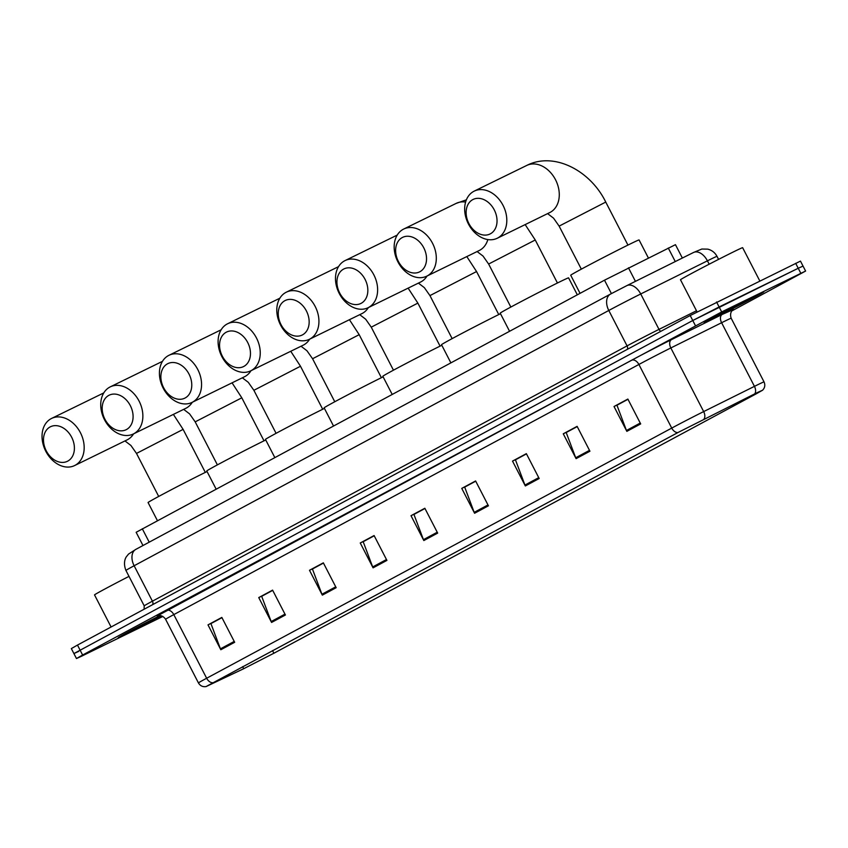 <?xml version="1.0" encoding="UTF-8"?>
<svg xmlns="http://www.w3.org/2000/svg" width="848" height="848" viewBox="0 0 848 848"><rect width="100%" height="100%" fill="white"/><g stroke="black" fill="none" stroke-linecap="round" stroke-linejoin="round"><path stroke-width="1.27" d="M142.983 545.529L136.146 532.29L604.497 280.19L675.453 244.669L682.354 258.036M731.707 311.004L805.6 271.053L800.47 261.11L690.208 315.53L77.486 645.074L71.338 648.593L73.903 653.564L78.705 651.381M805.6 271.053L721.68 311.926L719.115 306.955L692.774 320.502L73.903 653.564L692.774 320.502L798.233 268.265L719.115 306.955L716.549 301.983M803.035 266.081L798.233 268.265L803.035 266.081M756.162 295.305A33.57 0.647 152.7 0 0 723.174 312.138A33.57 0.647 152.7 0 0 704.179 322.622A33.57 0.647 152.7 0 0 711.864 319.134A33.57 0.647 152.7 0 0 744.862 302.301A33.57 0.647 152.7 0 0 763.847 291.818A33.57 0.647 152.7 0 0 756.162 295.305A33.57 0.647 152.7 0 0 723.174 312.138A33.57 0.647 152.7 0 0 704.179 322.622A33.57 0.647 152.7 0 0 711.864 319.134A33.57 0.647 152.7 0 0 744.862 302.301A33.57 0.647 152.7 0 0 763.847 291.818A33.57 0.647 152.7 0 0 756.162 295.305M159.996 615.542A33.57 0.647 152.7 0 0 118.222 637.77A33.57 0.647 152.7 0 0 125.907 634.283A33.57 0.647 152.7 0 0 161.777 615.934A33.57 0.647 152.7 0 1 125.907 634.283A33.57 0.647 152.7 0 1 118.222 637.77A33.57 0.647 152.7 0 1 159.996 615.542M757.01 392.741L762.129 390.419L755.568 394.172L273.883 653.236L243.705 668.701L206.488 686.329L678.146 432.427L757.01 392.741M757.381 392.539L677.806 432.597L206.053 686.583L243.281 668.924L274.211 653.077L755.897 394.002L762.596 390.207L757.381 392.539M721.68 311.926L82.616 655.016L76.468 658.536L81.27 656.352L162.869 616.443M322.325 595.137L309.499 570.28L323.342 562.839L336.168 587.696L322.325 595.137A5.597 3.71 61.7 0 1 321.933 594.247L335.723 586.837M271.572 622.432L258.746 597.586L272.59 590.134L285.416 614.991L271.572 622.432A5.597 3.71 61.7 0 1 271.18 621.552L284.97 614.132M220.819 649.738L207.993 624.881L221.837 617.429L234.663 642.286L220.819 649.738A5.597 3.71 61.7 0 1 220.427 648.847L234.218 641.427M474.583 513.252L461.757 488.395L475.601 480.954L488.427 505.8L474.583 513.252A5.597 3.71 61.7 0 1 474.191 512.362L487.982 504.942M525.336 485.957L512.51 461.1L526.354 453.648L539.18 478.505L525.336 485.957A5.597 3.71 61.7 0 1 524.944 485.067L538.734 477.647M576.089 458.651L563.263 433.805L577.106 426.353L589.932 451.21L576.089 458.651A5.597 3.71 61.7 0 1 575.697 457.772L589.487 450.352M626.842 431.356L614.016 406.499L627.859 399.058L640.685 423.915L626.842 431.356A5.597 3.71 61.7 0 1 626.449 430.477L640.24 423.057M373.078 567.842L360.252 542.985L374.095 535.544L386.921 560.401L373.078 567.842A5.597 3.71 61.7 0 1 372.685 566.952L386.476 559.532M423.83 540.547L411.004 515.69L424.848 508.249L437.674 533.106L423.83 540.547A5.597 3.71 61.7 0 1 423.438 539.657L437.229 532.237M312.891 568.764L323.406 562.966M262.138 596.059L272.653 590.261M211.385 623.354L221.9 617.556M465.149 486.879L475.664 481.081M515.891 459.574L526.417 453.786M566.644 432.279L577.17 426.48M617.397 404.984L627.923 399.185M363.644 541.469L374.159 535.671M414.396 514.174L424.912 508.376M411.004 515.69L414.333 514.058M424.965 508.482L413.941 514.418L423.438 539.657M360.252 542.985L363.58 541.363M374.212 535.777L363.188 541.713L372.685 566.952M614.016 406.499L617.344 404.878M627.976 399.291L616.952 405.227L626.449 430.477M563.263 433.805L566.591 432.173M577.223 426.597L566.199 432.522L575.697 457.772M512.51 461.1L515.838 459.468M526.47 453.892L515.446 459.817L524.944 485.067M461.757 488.395L465.086 486.763M475.717 481.187L464.693 487.112L474.191 512.362M207.993 624.881L211.322 623.248M221.953 617.673L210.929 623.598L220.427 648.847M258.746 597.586L262.074 595.953M272.706 590.378L261.682 596.303L271.18 621.552M309.499 570.28L312.827 568.658M323.459 563.072L312.435 569.008L321.933 594.247M759.755 280.847L742.636 247.68A34.969 0.668 152.7 0 0 734.633 251.315A34.969 0.668 152.7 0 0 700.268 268.848A34.969 0.668 152.7 0 0 680.488 279.766L697.077 311.894M749.06 299.132L713.751 317.671L741.565 303.785L754.264 296.758L749.06 299.132M472.76 199.63A19.228 14.405 -116.1 0 0 468.891 223.543A19.228 14.405 -116.1 0 0 490.398 233.804A19.228 14.405 -116.1 0 0 494.267 209.891A19.228 14.405 -116.1 0 0 472.76 199.63M497.765 237.981A26.224 19.642 63.9 0 1 497.257 238.246A26.224 19.642 63.9 0 1 468.266 223.649A26.224 19.642 63.9 0 1 473.714 191.383A26.224 19.642 63.9 0 1 474.223 191.118A26.224 19.642 63.9 0 1 503.214 205.714A26.224 19.642 63.9 0 1 497.765 237.981M648.349 257.919L639.074 239.942A38.467 0.742 152.7 0 0 630.265 243.938A38.467 0.742 152.7 0 0 592.466 263.23A38.467 0.742 152.7 0 0 570.704 275.229L580.053 293.334M402.259 237.546A19.228 14.405 -116.1 0 0 398.39 261.46A19.228 14.405 -116.1 0 0 419.898 271.72A19.228 14.405 -116.1 0 0 423.767 247.807A19.228 14.405 -116.1 0 0 402.259 237.546M427.265 275.897A26.224 19.642 63.9 0 1 426.767 276.162A26.224 19.642 63.9 0 1 397.765 261.566A26.224 19.642 63.9 0 1 403.213 229.299A26.224 19.642 63.9 0 1 403.722 229.034A26.224 19.642 63.9 0 1 432.713 243.63A26.224 19.642 63.9 0 1 427.265 275.897M577.318 294.807L568.573 277.868A38.467 0.742 152.7 0 0 559.765 281.854A38.467 0.742 152.7 0 0 521.965 301.146A38.467 0.742 152.7 0 0 500.203 313.145L509.553 331.25M343.567 269.113A19.228 14.405 -116.1 0 0 339.698 293.026A19.228 14.405 -116.1 0 0 361.206 303.287A19.228 14.405 -116.1 0 0 365.075 279.374A19.228 14.405 -116.1 0 0 343.567 269.113M368.583 307.464A26.224 19.642 63.9 0 1 368.074 307.729A26.224 19.642 63.9 0 1 339.083 293.132A26.224 19.642 63.9 0 1 344.521 260.866A26.224 19.642 63.9 0 1 345.03 260.601A26.224 19.642 63.9 0 1 374.032 275.197A26.224 19.642 63.9 0 1 368.583 307.464M500.5 313.707A38.467 0.742 152.7 0 0 462.87 332.914A38.467 0.742 152.7 0 0 441.522 344.712L450.86 362.817M284.886 300.68A19.228 14.405 -116.1 0 0 281.017 324.593A19.228 14.405 -116.1 0 0 302.524 334.854A19.228 14.405 -116.1 0 0 306.393 310.94A19.228 14.405 -116.1 0 0 284.886 300.68M309.891 339.03A26.224 19.642 63.9 0 1 309.382 339.295A26.224 19.642 63.9 0 1 280.391 324.699A26.224 19.642 63.9 0 1 285.84 292.433A26.224 19.642 63.9 0 1 286.348 292.168A26.224 19.642 63.9 0 1 315.339 306.764A26.224 19.642 63.9 0 1 309.891 339.03M441.808 345.274A38.467 0.742 152.7 0 0 404.189 364.481A38.467 0.742 152.7 0 0 382.83 376.279L392.179 394.384M226.193 332.246A19.228 14.405 -116.1 0 0 222.324 356.149A19.228 14.405 -116.1 0 0 243.832 366.421A19.228 14.405 -116.1 0 0 247.701 342.507A19.228 14.405 -116.1 0 0 226.193 332.246M251.199 370.597A26.224 19.642 63.9 0 1 250.701 370.852A26.224 19.642 63.9 0 1 221.699 356.266A26.224 19.642 63.9 0 1 227.147 323.989A26.224 19.642 63.9 0 1 227.656 323.735A26.224 19.642 63.9 0 1 256.647 338.331A26.224 19.642 63.9 0 1 251.199 370.597M383.116 376.841A38.467 0.742 152.7 0 0 345.496 396.048A38.467 0.742 152.7 0 0 324.137 407.846L333.487 425.95M167.501 363.803A19.228 14.405 -116.1 0 0 163.632 387.716A19.228 14.405 -116.1 0 0 185.14 397.988A19.228 14.405 -116.1 0 0 189.009 374.074A19.228 14.405 -116.1 0 0 167.501 363.803M192.517 402.164A26.224 19.642 63.9 0 1 192.008 402.418A26.224 19.642 63.9 0 1 163.017 387.822A26.224 19.642 63.9 0 1 168.466 355.556A26.224 19.642 63.9 0 1 168.964 355.301A26.224 19.642 63.9 0 1 197.966 369.887A26.224 19.642 63.9 0 1 192.517 402.164M324.434 408.397A38.467 0.742 152.7 0 0 286.815 427.615A38.467 0.742 152.7 0 0 265.456 439.412L274.794 457.517M108.82 395.369A19.228 14.405 -116.1 0 0 104.951 419.283A19.228 14.405 -116.1 0 0 126.458 429.544A19.228 14.405 -116.1 0 0 130.327 405.641A19.228 14.405 -116.1 0 0 108.82 395.369M133.825 433.72A26.224 19.642 63.9 0 1 133.316 433.985A26.224 19.642 63.9 0 1 104.325 419.389A26.224 19.642 63.9 0 1 109.774 387.123A26.224 19.642 63.9 0 1 110.282 386.858A26.224 19.642 63.9 0 1 139.273 401.454A26.224 19.642 63.9 0 1 133.825 433.72M265.742 439.964A38.467 0.742 152.7 0 0 228.123 459.171A38.467 0.742 152.7 0 0 206.764 470.969L216.113 489.084M50.127 426.936A19.228 14.405 -116.1 0 0 46.258 450.85A19.228 14.405 -116.1 0 0 67.766 461.111A19.228 14.405 -116.1 0 0 71.635 437.197A19.228 14.405 -116.1 0 0 50.127 426.936M75.133 465.287A26.224 19.642 63.9 0 1 74.635 465.552A26.224 19.642 63.9 0 1 45.633 450.956A26.224 19.642 63.9 0 1 51.081 418.689A26.224 19.642 63.9 0 1 51.59 418.424A26.224 19.642 63.9 0 1 80.581 433.021A26.224 19.642 63.9 0 1 75.133 465.287M207.05 471.53A38.467 0.742 152.7 0 0 169.43 490.738A38.467 0.742 152.7 0 0 148.071 502.535L157.421 520.64M160.431 615.595L127.794 632.82L161.449 615.828M128.991 576.375A34.969 0.668 152.7 0 0 94.531 594.914L111.088 627.001M675.262 261.566L668.277 248.019M635.438 281.356L628.453 267.809M611.408 293.588L604.497 280.19M149.216 542.169L142.305 528.781M693.367 252.577A13.992 8.703 63.6 0 1 693.558 252.471L701.837 249.036L707.762 249.142C711.896 250.192 714.97 252.598 717.005 256.35A27.973 0.541 152.7 0 0 710.603 259.255A27.973 0.541 152.7 0 0 707.423 260.824L709.172 264.205M690.208 315.53L695.339 325.473M795.668 263.293L800.798 273.236M77.486 645.074L82.616 655.016M136.051 549.26A13.992 9.264 61.7 0 0 135.839 549.366L610.486 294.086A13.992 9.264 61.7 0 1 610.698 293.97L626.672 285.723A13.992 8.703 63.6 0 1 626.863 285.617L693.558 252.471A13.992 8.703 63.6 0 1 707.423 260.824L640.728 293.97L659.002 329.384L696.494 310.76M125.939 570.439L144.213 605.864A27.973 0.541 -27.3 0 1 152.417 601.179L134.132 565.754A27.973 0.541 152.7 0 0 125.939 570.439C122.43 561.599 126.469 556.564 126.522 556.585L128.525 554.083L135.839 549.366A13.992 9.264 61.7 0 0 134.132 565.754L608.79 310.474A13.992 9.264 61.7 0 1 610.486 294.086L626.863 285.617A13.992 8.703 63.6 0 1 640.728 293.97A27.973 0.541 152.7 0 0 608.79 310.474L627.064 345.889A27.973 0.541 -27.3 0 1 659.002 329.384A3.498 2.173 -116.4 0 0 660.815 331.345M152.619 604.677A3.498 2.321 -118.3 0 0 152.417 601.179L627.064 345.889A3.498 2.321 -118.3 0 1 627.266 349.387M755.568 394.172L755.271 393.599M212.721 682.735A6.996 4.632 -118.3 0 1 206.647 678.241L671.733 428.092A27.973 0.541 -27.3 0 1 703.67 411.587L754.444 386.359A27.973 0.541 -27.3 0 1 757.624 384.791A27.973 0.541 -27.3 0 1 764.027 381.886L731.177 318.254A27.973 0.541 152.7 0 0 724.775 321.159A27.973 0.541 152.7 0 0 721.606 322.728L670.832 347.956A27.973 0.541 152.7 0 0 638.894 364.47L173.798 614.609A27.973 0.541 152.7 0 0 165.604 619.294C161.83 613.613 155.926 616.125 157.378 615.839M754.773 393.832A6.996 4.357 63.6 0 0 754.444 386.359L721.606 322.728A6.996 4.357 -116.4 0 1 722.22 314.428L732.937 309.711M157.611 615.765L631.527 360.283A6.996 4.632 61.7 0 1 638.894 364.47L671.733 428.092A6.996 4.632 61.7 0 0 677.806 432.597M206.053 686.583C202.725 687.06 200.192 685.841 198.443 682.926A27.973 0.541 -27.3 0 1 206.647 678.241L173.798 614.609A6.996 4.632 61.7 0 0 166.431 610.433M631.527 360.283A34.969 0.668 -27.3 0 1 671.446 339.656A6.996 4.357 -116.4 0 0 670.832 347.956L703.67 411.587A6.996 4.357 63.6 0 1 703.999 419.06M671.446 339.656L722.22 314.428M243.705 668.701L242.645 666.655M273.883 653.236L272.515 650.596M581.336 269.134L559.129 226.119L605.748 202.068C590.632 170.851 554.179 151.315 526.693 165.466L474.223 191.118M497.257 238.246L549.727 212.583A26.224 19.642 -116.1 0 0 550.235 212.329A26.224 19.642 -116.1 0 0 555.684 180.062A26.224 19.642 -116.1 0 0 526.693 165.466M510.835 307.05L488.628 264.035L535.247 239.984L525.166 224.603M426.767 276.162L479.226 250.51A26.224 19.642 -116.1 0 0 479.735 250.245A26.224 19.642 -116.1 0 0 487.844 239.571M465.605 202.057A26.224 19.642 -116.1 0 0 456.192 203.382L403.722 229.034M452.143 338.617L429.947 295.602L476.555 271.551L466.813 256.573M368.074 307.729L420.544 282.066A26.224 19.642 -116.1 0 0 421.053 281.812A26.224 19.642 -116.1 0 0 427.042 276.024M393.461 370.184L371.254 327.169L417.863 303.107L408.121 288.14M309.382 339.295L361.852 313.633A26.224 19.642 -116.1 0 0 362.361 313.378A26.224 19.642 -116.1 0 0 368.35 307.591M334.769 401.751L312.573 358.736L359.181 334.674L349.44 319.707M250.701 370.852L303.171 345.2A26.224 19.642 -116.1 0 0 303.669 344.945A26.224 19.642 -116.1 0 0 309.658 339.158M276.077 433.317L253.881 390.303L300.489 366.241L290.747 351.273M192.008 402.418L244.478 376.766A26.224 19.642 -116.1 0 0 244.987 376.501A26.224 19.642 -116.1 0 0 250.976 370.724M217.395 464.884L195.188 421.859L241.807 397.807L232.055 382.84M133.316 433.985L185.786 408.333A26.224 19.642 -116.1 0 0 186.295 408.068A26.224 19.642 -116.1 0 0 192.284 402.281M158.703 496.44L136.507 453.426L183.115 429.374L173.374 414.396M74.635 465.552L127.105 439.889A26.224 19.642 -116.1 0 0 127.603 439.635A26.224 19.642 -116.1 0 0 133.592 433.847M717.005 256.35L718.563 259.371M144.213 605.864L144.107 609.246M762.596 390.207C764.917 387.78 765.384 385.003 764.027 381.886M76.468 658.536L73.903 653.564M198.443 682.926L165.604 619.294M733.128 309.562L733.128 309.562C734.516 308.449 728.814 311.343 731.177 318.254M627.944 245.083L605.748 202.068M559.129 226.119L553.543 218.159L547.607 213.632M466.379 199.842L456.192 203.382M557.443 282.999L535.247 239.984M488.628 264.035L483.042 256.075L477.106 251.549M498.762 314.566L476.555 271.551M397.224 235.087L345.03 260.601M429.947 295.602L424.35 287.642L418.414 283.115M440.07 346.122L417.863 303.107M338.543 266.643L286.348 292.168M371.254 327.169L365.668 319.208L359.732 314.672M381.377 377.689L359.181 334.674M279.851 298.21L227.656 323.735M312.573 358.736L306.976 350.775L301.04 346.238M322.696 409.255L300.489 366.241M221.158 329.777L168.964 355.301M253.881 390.303L248.294 382.331L242.348 377.805M264.004 440.822L241.807 397.807M162.477 361.343L110.282 386.858M195.188 421.859L189.602 413.898L183.666 409.372M205.311 472.389L183.115 429.374M103.785 392.91L51.59 418.424M136.507 453.426L130.91 445.465L124.974 440.939"/></g></svg>
